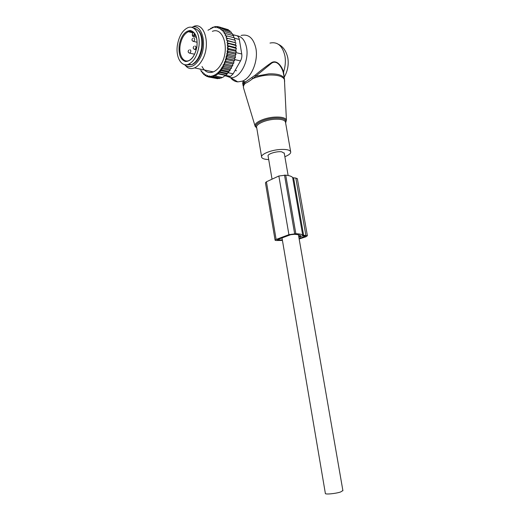 <?xml version="1.0" encoding="UTF-8"?>
<svg xmlns="http://www.w3.org/2000/svg" width="520" height="520" viewBox="0 0 520 520"><rect width="100%" height="100%" fill="white"/><g stroke="black" fill="none" stroke-linecap="round" stroke-linejoin="round"><path stroke-width="0.78" d="M284.869 156.715C289.218 154.947 291.142 153.231 290.641 151.573C289.536 149.812 285.909 149.13 279.767 149.519C270.133 150.196 260.052 154.661 261.69 157.378C262.418 158.704 264.758 159.432 268.704 159.562M237.016 35.757C241.95 36.517 245.147 40.541 246.603 47.834C249.294 61.497 239.642 78.962 230.594 77.636L226.415 76.089M226.278 75.992L225.641 75.478M241.131 35.457C248.625 33.794 253.565 38.162 255.938 48.561C258.401 61.354 251.199 78.124 242.268 81.166L237.77 81.887C234.93 81.627 232.505 80.21 230.483 77.63M283.953 76.102L283.25 72.573C281.749 66.866 276.815 59.488 271.57 63.219L252.772 78.611C249.672 81.035 247.162 82.609 245.232 83.337L243.763 83.837L243.425 87.484M243.399 81.406L242.651 82.907L243.295 83.018L243.763 83.837L242.639 83.194M284.115 77.019L283.589 72.046C281.99 66.456 276.861 59.241 271.356 62.745C266.357 66.138 260.936 70.304 255.086 75.237L245.589 81.861L242.938 82.882L244.491 82.439L245.232 83.337C243.561 85.13 243.035 86.801 243.653 88.348L255.034 125.931M244.387 82.42L245.589 81.861L242.268 81.166M251.94 77.668L252.772 78.611C257.751 76.583 263.12 75.387 268.879 75.03C277.706 74.763 282.925 76.317 284.538 79.697L284.628 81.614M255.086 75.237L255.879 76.239L268.697 73.866C277.459 73.6 282.678 75.14 284.375 78.475L286.416 119.925C285.207 117.722 281.255 116.779 274.573 117.111C264.095 117.709 253.247 122.974 255.164 126.347L256.75 127.985M270.01 43.062C277.563 41.541 282.529 45.806 284.914 55.861C285.798 61.139 285.356 66.534 283.589 72.046L283.25 72.573M284.278 153.303L281.71 151.814C276.588 151.008 266.819 154.148 268.125 156.149L272.038 179.172M342.882 490.555L340.626 491.972C335.537 493.721 324.532 494.709 325.358 493.363L282.009 237.939M177.431 44.974C179.056 36.029 182.546 30.264 187.895 27.677C194.889 24.635 200.876 35.055 198.783 47.184C197.139 55.861 193.791 61.516 188.734 64.142C181.441 67.626 175.396 57.064 177.431 44.974M193.232 27.944C199.894 29.276 202.69 35.913 201.611 47.853C199.966 56.505 196.612 62.134 191.549 64.746L186.062 64.76M207.987 30.225L213.623 27.261L215.332 27.04L215.41 27.528L216.067 27.04L217.042 27.137L217.159 27.859L217.886 27.32L218.732 27.593L218.881 28.515L220.772 27.657L228.326 29.672L228.527 30.368M219.615 27.976L220.357 28.392L220.772 27.657M227.26 73.418L227.221 74.022L225.713 75.094L217.763 73.411L219.667 72.416L219.044 71.663L227.26 73.418L228.709 72.339L228.755 71.461L230.159 70.369L230.204 69.225L231.511 68.146L231.543 66.736L232.745 65.689L232.758 64.019L233.838 63.031L233.779 61.236L225.368 59.3L225.563 60.32L225.095 61.607L224.354 62.114L224.504 63.057L223.912 64.363L223.165 64.864L223.288 65.598L220.513 69.921C217.568 73.612 214.428 75.725 211.081 76.252L209.397 76.343L209.319 75.849L208.676 76.284L207.727 76.109L207.61 75.394L206.908 75.868L206.089 75.543L205.946 74.627L205.25 75.101L204.542 74.639L204.406 73.612L203.749 74.022L203.151 73.469L203.093 72.41L202.43 72.696L201.89 72.026L201.91 70.934L201.221 71.35L200.766 70.317M225.368 59.3L226.057 58.786L226.135 56.595L227.065 54.698L226.714 53.82L227.344 53.079L227.103 51.012L227.689 50.173L227.773 48.893L227.292 48.217L227.819 46.033L236.386 48.503L235.709 50.264L236.294 51.434L228.716 49.602L227.689 50.173M235.475 44.902L227.058 42.802L227.468 41.736L227.272 40.58L226.642 40.261L235.924 42.9L235.475 44.902L236.262 45.65L235.69 47.541L227.272 45.461L227.819 46.033M227.272 45.461L227.65 43.245L236.262 45.65M227.058 42.802L227.65 43.245M226.642 40.261L226.701 38.071L235.372 40.3L235.053 42.386M226.031 37.882L227.045 35.932L234.624 37.889L234.442 40.034L226.701 38.071M226.291 36.745L225.927 35.75L227.045 35.932M220.357 28.392L220.5 29.432L221.189 28.971L221.819 29.491L221.884 30.582L222.593 30.238L223.165 30.895L223.145 32.019L223.86 31.811L224.374 32.591L224.269 33.735L224.978 33.651L225.42 34.547L225.238 35.698L225.927 35.75M202.007 66.495C204.763 71.78 208.546 73.573 213.35 71.89C216.261 70.648 218.836 68.133 221.072 64.337C230.029 49.992 223.633 26.455 212.381 31.363M226.798 29.263L219.141 26.93L218.732 27.593M200.057 69.069L200.187 69.407M201.89 72.026L202.43 72.696M203.151 73.469L203.73 74.471L203.749 74.022M203.73 74.471L204.542 74.639L205.186 75.615L205.25 75.101M206.089 75.543L206.745 76.447L206.908 75.868M208.676 76.284L208.377 76.954L207.727 76.109M210.587 76.31L210.041 77.142L209.397 76.343M220.513 69.921L221.156 70.714L219.044 71.663M211.081 76.252L211.718 77.025L212.752 75.881L213.375 76.622L214.624 75.511L215 75.953L218.14 73.853L217.763 73.411M228.755 71.461L220.467 69.667M228.709 72.339L221.156 70.714M220.942 69.349L222.593 68.718L221.942 67.892M230.204 69.225L221.864 67.392M230.159 70.369L222.593 68.718M222.534 66.944L223.944 66.469L223.288 65.598M231.543 66.736L223.165 64.864M231.511 68.146L223.944 66.469M223.912 64.363L225.173 63.993L224.504 63.057M232.758 64.019L224.354 62.114M232.745 65.689L225.173 63.993M225.095 61.607L226.265 61.302L225.563 60.32M233.838 63.031L226.265 61.302M233.779 61.236L234.748 60.236L227.175 58.48L226.057 58.786M226.408 57.551L227.175 58.48M226.135 56.595L234.546 58.559L234.748 60.236M234.546 58.559L235.469 57.343L227.897 55.562L226.798 55.965M227.065 54.698L227.897 55.562M226.714 53.82L235.131 55.816L235.469 57.343M235.131 55.816L235.989 54.398L228.41 52.585L227.344 53.079M227.519 51.798L228.41 52.585M227.103 51.012L235.521 53.034L235.989 54.398M235.521 53.034L236.294 51.434M227.773 48.893L228.716 49.602M235.709 50.264L227.292 48.217M227.825 47.288L228.806 46.644M227.747 44.46L228.683 43.758M235.924 42.9L228.345 40.983L227.468 41.736M227.272 40.58L228.345 40.983M226.98 39.156L227.799 38.363M225.42 34.547L226.109 33.722L224.978 33.651M224.374 32.591L224.991 31.772L223.86 31.811M223.165 30.895L223.717 30.095L222.593 30.238M221.819 29.491L222.306 28.717L221.189 28.971M217.886 27.32L219.141 26.93M219.031 26.962L217.458 26.546L217.042 27.137M216.067 27.04L217.458 26.546M216.814 26.767L215.755 26.488L215.332 27.04M214.123 27.163L215.755 26.488M214.702 26.916L214.052 26.741L213.623 27.261M211.984 27.768L212.394 27.274L212.972 27.424M210.652 28.386L211.107 28.152M222.131 77.434L220.909 78.182L213.375 76.622M225.713 75.094L222.541 77.519L215 75.953M225.686 75.445L218.14 73.853M227.221 74.022L219.667 72.416M232.609 34.593L236.269 35.548C237.848 35.828 238.862 37.128 239.317 39.455L241.755 53.995C242.093 56.42 241.677 58.727 240.5 60.918L233.155 73.814L230.516 76.382L228.956 76.557L225.102 75.849M191.822 64.623L192.355 64.415C194.831 63.323 197.008 61.093 198.906 57.746C203.821 49.277 203.606 35.36 198.49 30.7M187.401 64.584L191.477 64.734M184.444 64.584L185.725 65.618C190.58 68.263 195.214 65.995 199.628 58.812C207.864 45.097 202.033 22.73 191.672 27.365M193.564 26.481C204.718 21.379 211.068 45.396 202.176 60.125C199.966 64.019 197.411 66.606 194.525 67.892C191.906 68.978 189.482 68.802 187.252 67.366L184.581 64.714M220.188 78.032L219.252 78.579L211.718 77.025M218.166 78.351L217.561 78.689L210.041 77.142M216.099 78.39L208.377 76.954M230.081 31.772L229.866 30.726L222.306 28.717M231.458 33.469L231.283 32.09L223.717 30.095M232.655 35.431L232.564 33.755L224.991 31.772M233.649 37.642L233.681 35.698L226.109 33.722M234.442 40.034L235.372 40.3M235.69 47.541L236.386 48.503M208.214 76.745L206.745 76.447M206.31 75.842L205.186 75.615M203.138 73.197L202.404 73.047M201.897 71.493L201.221 71.35M299.169 239.005L305.883 236.795L307.385 235.716L302.712 235.118C301.782 234.306 299.5 233.838 295.854 233.727L285.708 175.156L278.856 176.007L266.422 181.779L265.447 182.78L275.08 240.13M295.854 233.727L288.918 234.676L276.127 239.467L275.1 240.247L276.354 240.526L282.432 240.422M298.753 236.6L300.651 235.839C300.034 234.949 297.889 234.455 294.216 234.338L290.628 234.715L277.829 239.499L277.401 239.824L279.123 239.961L278.974 239.07M303.641 235.306L293.579 177.827L295.815 178.042L297.382 178.834M293.579 177.827L292.643 177.508C291.661 176.326 289.347 175.539 285.708 175.156M282.347 239.915L279.123 239.961M298.838 237.114L302.614 235.827L305.428 236.093L299.104 238.635M285.851 122.388L285.578 122.713M285.603 122.85L286.046 121.413C285.5 118.911 281.664 117.819 274.547 118.138C263.796 118.742 253.052 124.391 256.269 127.523L256.627 127.472M256.36 127.634L256.724 127.849M285.552 122.564L285.422 121.81C284.278 119.815 280.651 118.97 274.541 119.275C264.959 119.834 255.008 124.618 256.704 127.699L261.573 156.696M284.557 80.197L284.011 76.434M195.605 35.412L193.967 34.86C192.914 36.289 192.426 35.977 192.511 33.917L192.764 32.754M193.102 36.543L193.83 36.628L195.13 34.509M192.511 33.917L192.829 31.993M194.825 34.014L194.317 33.774L193.967 34.86M192.862 32.831L192.985 32.09M194.48 33.397L194.317 33.774M192.751 32.793L188.396 31.694C193.472 29.049 198.464 37.135 196.768 46.982C195.39 53.989 192.822 58.487 189.059 60.502C183.319 63.213 178.549 54.886 180.161 45.325C181.447 38.285 184.197 33.742 188.396 31.694L192.849 31.999M179.205 45.156C181.109 35.971 184.802 31.077 190.287 30.472C195.553 31.896 197.756 37.401 196.892 46.982C194.825 56.401 191.048 61.25 185.569 61.523C180.472 59.865 178.347 54.405 179.205 45.156M188.89 31.818L189.553 31.343M189.248 53.053L189.885 53.151C191.159 51.584 191.159 50.434 189.885 49.706M193.063 41.321L193.7 41.425C195.013 39.832 195.019 38.675 193.719 37.953M194.311 49.322L194.968 49.426C196.268 47.84 196.268 46.683 194.968 45.955M240.5 60.918L234.669 59.559M233.155 73.814L228.176 72.748M239.317 39.455L234.592 38.239M241.755 53.995L235.755 52.552M228.956 76.557L225.219 75.77M278.856 176.007L288.918 234.676M284.499 175.032L294.645 233.701M276.127 239.467L266.422 181.779M277.843 239.493L277.921 239.941M305.877 235.358L295.815 178.042M302.712 235.118L292.643 177.508M300.463 235.969L300.391 235.547M300.378 238.264L300.099 236.659M304.499 236.763L304.343 235.865M290.641 151.573L285.422 121.81L286.046 121.413L286.416 119.925M278.519 44.382C283.133 46.592 286.228 51.057 287.794 57.791C288.918 64.545 287.709 71.045 284.167 77.291M230.594 77.636L237.77 81.887M242.756 83.558L243.145 85.878M284.206 152.925L288.132 175.5M298.428 234.761L342.921 490.763M196.287 37.239L193.83 36.628C192.589 36.686 192.12 35.757 192.413 33.839M188.734 64.142L191.549 64.746M235.086 70.434L236.542 70.752M188.786 50.102C187.727 51.519 188.013 52.533 189.664 53.144L194.571 54.216M192.608 38.35C191.549 39.8 191.854 40.82 193.525 41.418L197.061 42.237M193.869 46.352C192.79 47.782 193.089 48.809 194.753 49.419L196.209 49.718M185.725 65.618L187.252 67.366M225.693 75.361L230.516 76.382M213.35 71.89L194.525 67.892M307.385 235.716L297.349 178.627"/></g></svg>

